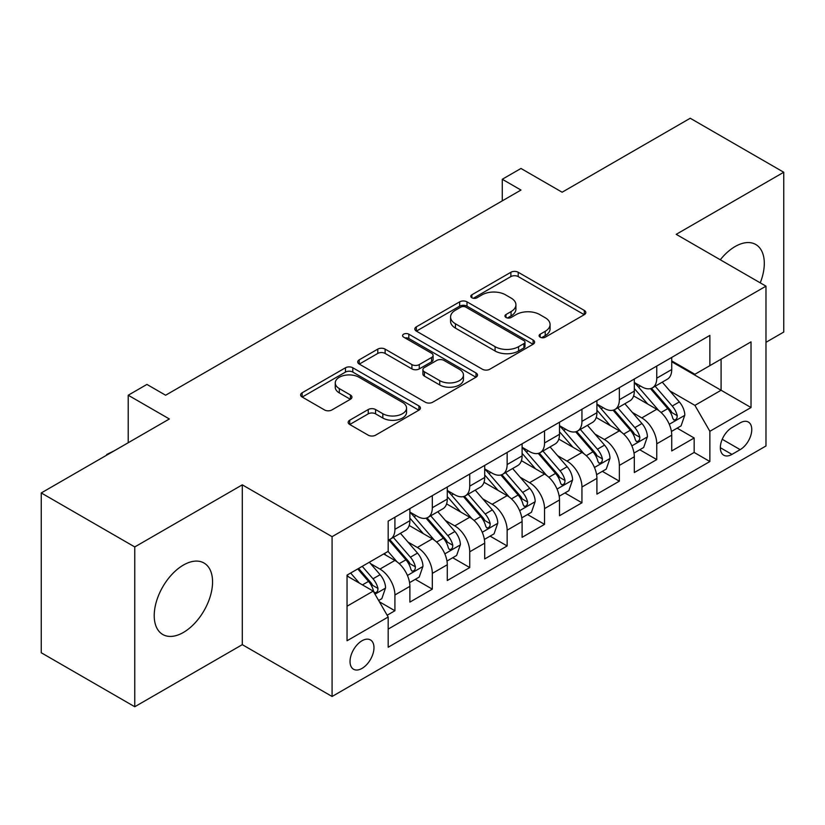 <?xml version="1.0" encoding="UTF-8"?>
<svg xmlns="http://www.w3.org/2000/svg" width="825" height="825" viewBox="0 0 825 825"><rect width="100%" height="100%" fill="white"/><g stroke="black" fill="none" stroke-linecap="round" stroke-linejoin="round"><path stroke-width="1.24" d="M540.158 337.188A3.63 2.093 0 0 0 545.294 337.188L584.306 314.665A5.197 3.001 0 0 0 585.833 312.551A5.197 3.001 0 0 0 584.306 310.427L518.224 272.271A5.197 3.001 0 0 0 510.881 272.271L471.869 294.793A3.63 2.093 0 0 0 470.797 296.278A3.63 2.093 0 0 0 471.869 297.763A3.63 2.093 0 0 0 477.005 297.763L482.058 294.845A16.613 9.591 0 0 1 505.55 294.845L511.057 298.031A16.613 9.591 0 0 1 515.924 304.817A16.613 9.591 0 0 1 511.057 311.592L506.014 314.511A3.63 2.093 0 0 0 504.952 315.996A3.63 2.093 0 0 0 506.014 317.481A3.63 2.093 0 0 0 511.149 317.481L516.202 314.562A16.613 9.591 0 0 1 539.694 314.562L545.212 317.738A16.613 9.591 0 0 1 550.069 324.524A16.613 9.591 0 0 1 545.212 331.31L540.158 334.228A3.63 2.093 0 0 0 539.096 335.713A3.63 2.093 0 0 0 540.158 337.188L540.158 334.228M183.387 632.455A41.26 23.822 120 0 0 210.344 596.093A41.26 23.822 120 0 0 204.023 563.032A41.26 23.822 120 0 0 183.387 565.073A41.26 23.822 120 0 0 156.441 601.435A41.26 23.822 120 0 0 162.762 634.497A41.26 23.822 120 0 0 183.387 632.455M760.248 282.851A41.26 23.822 120 0 0 755.752 244.489A41.26 23.822 120 0 0 735.127 246.531A41.26 23.822 120 0 0 720.287 259.782M362 668.415A16.923 9.776 120 0 0 373.065 653.493A16.923 9.776 120 0 0 370.466 639.932A16.923 9.776 120 0 0 362 640.767A16.923 9.776 120 0 0 350.945 655.689A16.923 9.776 120 0 0 353.543 669.25A16.923 9.776 120 0 0 362 668.415M349.697 420.234A5.197 3.001 0 0 0 348.171 422.359A5.197 3.001 0 0 0 349.697 424.473L368.239 435.177A5.197 3.001 0 0 0 375.581 435.177L418.904 410.169A5.197 3.001 0 0 0 420.42 408.045A5.197 3.001 0 0 0 418.904 405.931L352.811 367.775A5.197 3.001 0 0 0 345.469 367.775L302.146 392.782A5.197 3.001 0 0 0 300.63 394.907A5.197 3.001 0 0 0 302.146 397.021L324.545 409.953A5.197 3.001 0 0 0 331.887 409.953L350.429 399.248A5.197 3.001 0 0 0 351.945 397.124A5.197 3.001 0 0 0 350.429 395.01L339.323 388.596A13.891 8.023 0 0 1 335.249 382.924A13.891 8.023 0 0 1 343.829 375.519A13.891 8.023 0 0 1 358.968 377.252L402.476 402.373A13.891 8.023 0 0 1 406.539 408.045A13.891 8.023 0 0 1 397.97 415.449A13.891 8.023 0 0 1 382.831 413.717L375.581 409.53A5.197 3.001 0 0 0 368.239 409.53L349.697 420.234L349.697 424.473M765.982 342.313L783.75 332.052L783.75 172.25L690.236 118.253L562.124 192.225L520.977 168.465L502.27 179.262L520.977 190.059L165.619 395.227L146.922 384.419L128.215 395.227L128.215 442.736M134.764 546.934L134.764 706.747L242.303 644.655L242.303 484.842L134.764 546.934L41.25 492.948L169.362 418.976L128.215 395.227M242.303 484.842L332.083 536.673L765.982 286.162L765.982 445.974L332.083 696.486L332.083 536.673M783.75 172.25L676.211 234.331L765.982 286.162M482.419 369.249A5.197 3.001 0 0 0 489.761 369.249L533.094 344.242A5.197 3.001 0 0 0 534.61 342.117A5.197 3.001 0 0 0 533.094 340.003L467.002 301.847A5.197 3.001 0 0 0 459.659 301.847L416.336 326.855A5.197 3.001 0 0 0 414.81 328.979A5.197 3.001 0 0 0 416.336 331.093L482.419 369.249M405.116 337.982A3.63 2.093 0 0 1 408.808 338.487L408.808 334.166L475.994 372.962A5.197 3.001 0 0 1 477.52 375.086A5.197 3.001 0 0 1 475.994 377.2L432.671 402.218A5.197 3.001 0 0 1 425.329 402.218L359.236 364.062L359.236 359.824A5.197 3.001 0 0 0 357.72 361.938A5.197 3.001 0 0 0 359.236 364.062M359.236 359.824L377.778 349.119A5.197 3.001 0 0 1 385.12 349.119L411.923 364.588A5.197 3.001 0 0 0 419.275 364.588L431.568 357.493A5.197 3.001 0 0 0 433.094 355.369A5.197 3.001 0 0 0 431.568 353.244L403.662 337.136A3.63 2.093 0 0 1 402.6 335.651A3.63 2.093 0 0 1 404.848 333.713A3.63 2.093 0 0 1 408.808 334.166M134.764 706.747L41.25 652.75L41.25 492.948M387.162 615.233L394.917 610.748L379.397 601.786M370.569 563.65L379.954 569.075A21.161 12.22 60 0 1 394.917 594.99L409.881 586.348L409.881 602.116L432.321 589.153L415.305 579.325M407.973 542.056L417.368 547.47A21.161 12.22 60 0 1 432.321 573.385L447.284 564.754L447.284 580.522L469.734 567.559L452.708 557.731M445.376 520.462L454.771 525.876A21.161 12.22 60 0 1 469.734 551.791L484.698 543.159L484.698 558.917L507.138 545.964L490.112 536.137M482.78 498.857L492.174 504.281A21.161 12.22 60 0 1 507.138 530.197L522.101 521.555L522.101 537.322L544.541 524.37L527.526 514.542M520.183 477.262L529.578 482.687A21.161 12.22 60 0 1 544.541 508.602L559.505 499.96L559.505 515.728L581.945 502.776L564.929 492.948M557.597 455.668L566.981 461.093A21.161 12.22 60 0 1 581.945 487.008L596.908 478.366L596.908 494.134L619.348 481.171L602.333 471.353M595 434.074L604.395 439.498A21.161 12.22 60 0 1 619.348 465.413L634.312 456.772L634.312 472.539L656.762 459.577L656.762 443.819A21.161 12.22 -120 0 0 641.798 417.904L632.404 412.479M639.736 449.749L656.762 459.577M409.881 586.348A21.161 12.22 -120 0 0 394.917 560.433L383.697 553.957M447.284 564.754A21.161 12.22 -120 0 0 432.321 538.838L409.19 525.484M484.698 543.159A21.161 12.22 -120 0 0 469.734 517.244L446.593 503.889M522.101 521.555A21.161 12.22 -120 0 0 507.138 495.639L484.007 482.285M559.505 499.96A21.161 12.22 -120 0 0 544.541 474.045L521.41 460.69M596.908 478.366A21.161 12.22 -120 0 0 581.945 452.451L558.814 439.096M634.312 456.772A21.161 12.22 -120 0 0 619.348 430.856L596.217 417.502M740.169 422.864L731.94 427.618A16.397 9.467 120 0 0 721.225 442.066A16.397 9.467 120 0 0 723.742 455.204A16.397 9.467 120 0 0 731.94 454.4L740.169 449.646A16.397 9.467 120 0 0 750.884 435.198A16.397 9.467 120 0 0 748.368 422.049A16.397 9.467 120 0 0 740.169 422.864M347.036 606.22L373.22 591.102L388.183 617.018L388.183 647.243L709.871 461.526L709.871 431.289L694.908 405.374L669.807 390.885M388.183 617.018L347.036 640.767L347.036 575.118L388.183 551.358L388.183 521.122L709.871 335.404L709.871 365.64L751.018 341.88L751.018 407.529L709.871 431.289M409.881 512.057L417.368 516.378A21.161 12.22 60 0 0 427.938 517.419L442.901 508.788A21.161 12.22 -120 0 0 447.284 499.094L447.284 487.008M447.284 490.463L454.771 494.783A21.161 12.22 60 0 0 465.352 495.825L480.315 487.193A21.161 12.22 -120 0 0 484.698 477.5L484.698 465.413M484.698 468.868L492.174 473.189A21.161 12.22 60 0 0 502.755 474.231L517.718 465.589A21.161 12.22 -120 0 0 522.101 455.905L522.101 443.809M522.101 447.274L529.578 451.584A21.161 12.22 60 0 0 540.158 452.636L555.122 443.994A21.161 12.22 -120 0 0 559.505 434.311L559.505 422.214M559.505 425.669L566.981 429.99A21.161 12.22 60 0 0 577.562 431.042L592.525 422.4A21.161 12.22 -120 0 0 596.908 412.717L596.908 400.62M596.908 404.075L604.395 408.396A21.161 12.22 60 0 0 614.965 409.448L629.929 400.806A21.161 12.22 -120 0 0 634.312 391.122L634.312 379.026M388.183 629.104L694.165 452.451L694.165 437.982L671.725 450.945L671.725 435.177A21.161 12.22 -120 0 0 656.762 409.262L633.621 395.907M634.312 382.48L641.798 386.801A21.161 12.22 -120 0 0 652.379 387.853A21.161 12.22 -120 0 0 656.762 378.159L656.762 366.063M652.379 387.853L667.342 379.211A21.161 12.22 -120 0 0 671.725 369.528L671.725 357.431M394.917 517.244L394.917 529.33A21.161 12.22 60 0 1 390.534 539.024A21.161 12.22 60 0 1 388.183 539.88M390.534 539.024L405.498 530.382A21.161 12.22 -120 0 0 409.881 520.699L409.881 508.602M432.321 495.639L432.321 507.736A21.161 12.22 60 0 1 427.938 517.419M469.734 474.045L469.734 486.142A21.161 12.22 60 0 1 465.352 495.825M507.138 452.451L507.138 464.547A21.161 12.22 60 0 1 502.755 474.231M544.541 430.856L544.541 442.953A21.161 12.22 60 0 1 540.158 452.636M581.945 409.262L581.945 421.358A21.161 12.22 60 0 1 577.562 431.042M619.348 387.668L619.348 399.754A21.161 12.22 60 0 1 614.965 409.448M619.348 465.413L619.348 481.171M581.945 487.008L581.945 502.776M544.541 508.602L544.541 524.37M507.138 530.197L507.138 545.964M469.734 551.791L469.734 567.559M432.321 573.385L432.321 589.153M394.917 594.99L394.917 610.748M373.22 591.102L347.036 575.984M694.908 405.374L721.091 390.256L721.091 359.153L751.018 341.88M671.725 361.752L751.018 407.529M671.725 360.886L694.908 374.272L709.871 365.64M242.303 644.655L332.083 696.486M502.27 179.262L502.27 200.857M677.139 428.154L694.165 437.982M694.165 452.451L709.871 461.526M541.613 337.703L545.212 335.631A16.613 9.591 0 0 0 550.069 328.845L550.069 324.524M515.924 304.817L515.924 309.127A16.613 9.591 0 0 1 511.057 315.913L507.468 317.986M584.244 314.707L518.224 276.592A5.197 3.001 0 0 0 510.881 276.592L473.323 298.279M533.022 344.283L467.002 306.168A5.197 3.001 0 0 0 459.659 306.168L416.398 331.134M523.916 343.602A3.63 2.093 0 0 0 524.978 342.117A3.63 2.093 0 0 0 523.916 340.632L465.898 307.147A3.63 2.093 0 0 0 460.762 307.147L455.431 310.221A16.613 9.591 0 0 0 450.574 316.996A16.613 9.591 0 0 0 455.431 323.782L495.093 346.675A16.613 9.591 0 0 0 518.585 346.675L523.916 343.602L523.916 347.923A3.63 2.093 0 0 0 524.978 346.438L524.978 342.117M450.574 316.996L450.574 321.317A16.613 9.591 0 0 0 455.431 328.103L455.431 323.782M523.916 347.923L518.585 350.996A16.613 9.591 0 0 1 495.093 350.996L455.431 328.103M359.308 364.103L377.778 353.43L377.778 349.119M433.094 355.369L433.094 359.69A5.197 3.001 0 0 1 431.568 361.804L419.275 368.909A5.197 3.001 0 0 1 411.923 368.909L385.12 353.43A5.197 3.001 0 0 0 377.778 353.43M408.808 338.487L475.932 377.242M439.735 380.645A13.891 8.023 0 0 0 454.874 382.387A13.891 8.023 0 0 0 463.454 374.973A13.891 8.023 0 0 0 459.381 369.311L444.056 360.453A5.197 3.001 0 0 0 436.714 360.453L424.411 367.558A5.197 3.001 0 0 0 422.895 369.683A5.197 3.001 0 0 0 424.411 371.797L439.735 380.645L439.735 384.966A13.891 8.023 0 0 0 454.874 386.708A13.891 8.023 0 0 0 463.454 379.294L463.454 374.973M422.895 369.683L422.895 373.993A5.197 3.001 0 0 0 424.411 376.118L424.411 371.797M439.735 384.966L424.411 376.118M406.539 408.045L406.539 412.366A13.891 8.023 0 0 1 397.97 419.77A13.891 8.023 0 0 1 382.831 418.038L375.581 413.851A5.197 3.001 0 0 0 368.239 413.851L349.759 424.514M335.249 382.924L335.249 387.245A13.891 8.023 0 0 0 339.323 392.917L339.323 388.596M350.357 399.29L339.323 392.917M418.832 410.2L352.811 372.085A5.197 3.001 0 0 0 345.469 372.085L302.218 397.062M671.406 431.475L681.068 425.886L684.812 415.088A14.015 8.095 -120 0 0 679.357 401.93L662.258 382.14M658.835 410.633L638.571 387.162A40.466 23.368 -120 0 0 634.312 382.718M647.718 404.044L636.384 390.916A33.588 19.398 -120 0 0 634.312 388.657M650.471 388.606L667.755 408.623A14.015 8.095 60 0 1 672.757 418.285L673.778 419.946L675.665 419.677L676.933 418.131L677.243 415.687A14.015 8.095 -120 0 0 672.241 406.034L655.153 386.244M651.482 388.286L670.065 409.788A7.147 4.125 60 0 1 671.859 412.582L677.243 415.687M634.002 453.069L643.665 447.49L647.408 436.683A14.015 8.095 -120 0 0 641.943 423.524L624.855 403.734M621.431 432.228L601.167 408.757A40.466 23.368 -120 0 0 596.908 404.312M610.314 425.638L598.981 412.51A33.588 19.398 -120 0 0 596.908 410.252M613.068 410.2L630.352 430.217A14.015 8.095 60 0 1 635.353 439.88L636.364 441.54L638.261 441.272L639.53 439.735L639.839 437.281A14.015 8.095 -120 0 0 634.837 427.628L617.75 407.839M614.078 409.881L632.651 431.382A7.147 4.125 60 0 1 634.456 434.177L639.839 437.281M596.599 474.664L606.262 469.085L609.995 458.287A14.015 8.095 -120 0 0 604.539 445.118L587.452 425.329M584.028 453.822L563.753 430.351A40.466 23.368 -120 0 0 559.505 425.906M572.911 447.233L561.577 434.105A33.588 19.398 -120 0 0 559.505 431.857M575.654 431.805L592.948 451.811A14.015 8.095 60 0 1 597.939 461.474L598.96 463.134L600.858 462.866L602.126 461.33L602.436 458.886A14.015 8.095 -120 0 0 597.434 449.223L580.346 429.433M576.675 431.475L595.248 452.977A7.147 4.125 60 0 1 597.053 455.771L602.436 458.886M559.185 496.258L568.858 490.679L572.591 479.882A14.015 8.095 -120 0 0 567.136 466.713L550.048 446.933M546.624 475.417L526.35 451.945A40.466 23.368 -120 0 0 522.101 447.501M535.507 468.827L524.164 455.709A33.588 19.398 -120 0 0 522.101 453.451M538.251 453.399L555.534 473.416A14.015 8.095 60 0 1 560.536 483.068L561.557 484.729L563.454 484.461L564.723 482.924L565.022 480.48A14.015 8.095 -120 0 0 560.031 470.817L542.933 451.028M539.272 453.069L557.844 474.571A7.147 4.125 60 0 1 559.639 477.366L565.022 480.48M521.782 517.853L531.455 512.273L535.188 501.476A14.015 8.095 -120 0 0 529.732 488.307L512.634 468.528M509.211 497.011L488.947 473.55A40.466 23.368 -120 0 0 484.698 469.095M498.104 490.432L486.76 477.304A33.588 19.398 -120 0 0 484.698 475.045M500.847 474.994L518.131 495.01A14.015 8.095 60 0 1 523.132 504.663L524.153 506.323L526.051 506.055L527.309 504.518L527.618 502.074A14.015 8.095 -120 0 0 522.627 492.412L505.529 472.632M501.868 474.664L520.441 496.176A7.147 4.125 60 0 1 522.235 498.96L527.618 502.074M484.378 539.447L494.041 533.868L497.784 523.071A14.015 8.095 -120 0 0 492.329 509.912L475.231 490.122M471.807 518.605L451.543 495.144A40.466 23.368 -120 0 0 447.284 490.689M460.69 512.026L449.357 498.898A33.588 19.398 -120 0 0 447.284 496.64M463.444 496.588L480.728 516.605A14.015 8.095 60 0 1 485.729 526.257L486.75 527.918L488.637 527.66L489.906 526.113L490.215 523.669A14.015 8.095 -120 0 0 485.213 514.016L468.126 494.227M464.454 496.258L483.037 517.77A7.147 4.125 60 0 1 484.832 520.565L490.215 523.669M446.975 561.041L456.637 555.462L460.381 544.665A14.015 8.095 -120 0 0 454.915 531.506L437.827 511.717M434.404 540.2L414.14 516.739A40.466 23.368 -120 0 0 409.881 512.284M423.287 533.62L411.953 520.493A33.588 19.398 -120 0 0 409.881 518.234M426.04 518.183L443.324 538.199A14.015 8.095 60 0 1 448.326 547.852L449.336 549.522L451.234 549.254L452.502 547.707L452.812 545.263A14.015 8.095 -120 0 0 447.81 535.611L430.722 515.821M427.051 517.863L445.624 539.364A7.147 4.125 60 0 1 447.428 542.159L452.812 545.263M409.571 582.646L419.234 577.057L422.967 566.259A14.015 8.095 -120 0 0 417.512 553.101L400.424 533.311M397 561.804L388.049 551.44M385.883 555.215L384.429 553.534M388.627 539.777L405.921 559.793A14.015 8.095 60 0 1 410.912 569.456L411.933 571.117L413.83 570.848L415.099 569.302L415.408 566.857A14.015 8.095 -120 0 0 410.407 557.205L393.319 537.415M389.647 539.457L408.22 560.959A7.147 4.125 60 0 1 410.025 563.753L415.408 566.857M378.644 600.497L381.831 598.661L385.564 587.854A14.015 8.095 -120 0 0 380.108 574.695L369.342 562.238M359.308 583.058L350.646 573.035M348.48 576.809L347.036 575.149M357.751 568.93L368.507 581.388A14.015 8.095 60 0 1 373.508 591.051L374.529 592.711L376.427 592.443L377.695 590.906L377.994 588.452A14.015 8.095 -120 0 0 373.003 578.799L362.237 566.342M358.617 568.435L370.817 582.553A7.147 4.125 60 0 1 372.611 585.348L377.994 588.452M106.714 455.153L106.714 454.503L114.407 450.708M107.271 454.833L106.714 454.503M379.954 569.075L394.917 560.433M417.368 547.47L432.321 538.838M454.771 525.876L469.734 517.244M492.174 504.281L507.138 495.639M529.578 482.687L544.541 474.045M566.981 461.093L581.945 452.451M604.395 439.498L619.348 430.856M641.798 417.904L656.762 409.262M656.762 378.159L671.725 369.528M394.917 529.33L409.881 520.699M432.321 507.736L447.284 499.094M469.734 486.142L484.698 477.5M507.138 464.547L522.101 455.905M544.541 442.953L559.505 434.311M581.945 421.358L596.908 412.717M619.348 399.754L634.312 391.122M656.762 443.819L671.725 435.177M722.236 439.292L740.169 449.646M720.349 447.707L731.94 454.4M545.212 335.631L545.212 331.31M506.014 317.481L506.014 314.511M511.057 315.913L511.057 311.592M471.869 297.763L471.869 294.793M510.881 276.592L510.881 272.271M518.224 276.592L518.224 272.271M584.306 314.665L584.306 310.427M416.336 331.093L416.336 326.855M459.659 306.168L459.659 301.847M467.002 306.168L467.002 301.847M533.094 344.242L533.094 340.003M495.093 350.996L495.093 346.675M518.585 350.996L518.585 346.675M385.12 353.43L385.12 349.119M411.923 368.909L411.923 364.588M419.275 368.909L419.275 364.588M431.568 361.804L431.568 357.493M475.994 377.2L475.994 372.962M368.239 413.851L368.239 409.53M375.581 413.851L375.581 409.53M382.831 418.038L382.831 413.717M350.429 399.248L350.429 395.01M302.146 397.021L302.146 392.782M345.469 372.085L345.469 367.775M352.811 372.085L352.811 367.775M418.904 410.169L418.904 405.931M669.271 424.287L684.719 415.367M638.571 387.162L640.499 386.048M672.241 406.034L679.357 401.93M661.072 412.479L667.755 408.623M631.868 445.882L647.316 436.961M601.167 408.757L603.085 407.643M634.837 427.628L641.943 423.524M623.669 434.084L630.352 430.217M594.454 467.476L609.912 458.556M563.753 430.351L565.682 429.237M597.434 449.223L604.539 445.118M586.255 455.678L592.948 451.811M557.05 489.07L572.498 480.15M526.35 451.945L528.278 450.842M560.031 470.817L567.136 466.713M548.852 477.273L555.534 473.416M519.647 510.665L535.095 501.744M488.947 473.55L490.875 472.436M522.627 492.412L529.732 488.307M511.448 498.867L518.131 495.01M482.243 532.259L497.692 523.339M451.543 495.144L453.472 494.031M485.213 514.016L492.329 509.912M474.045 520.462L480.728 516.605M444.83 553.853L460.288 544.933M414.14 516.739L416.058 515.625M447.81 535.611L454.915 531.506M436.642 542.056L443.324 538.199M407.426 575.458L422.885 566.538M410.407 557.205L417.512 553.101M399.228 563.65L405.921 559.793M375.004 594.175L385.471 588.132M373.003 578.799L380.108 574.695M362.464 584.884L368.507 581.388"/></g></svg>
